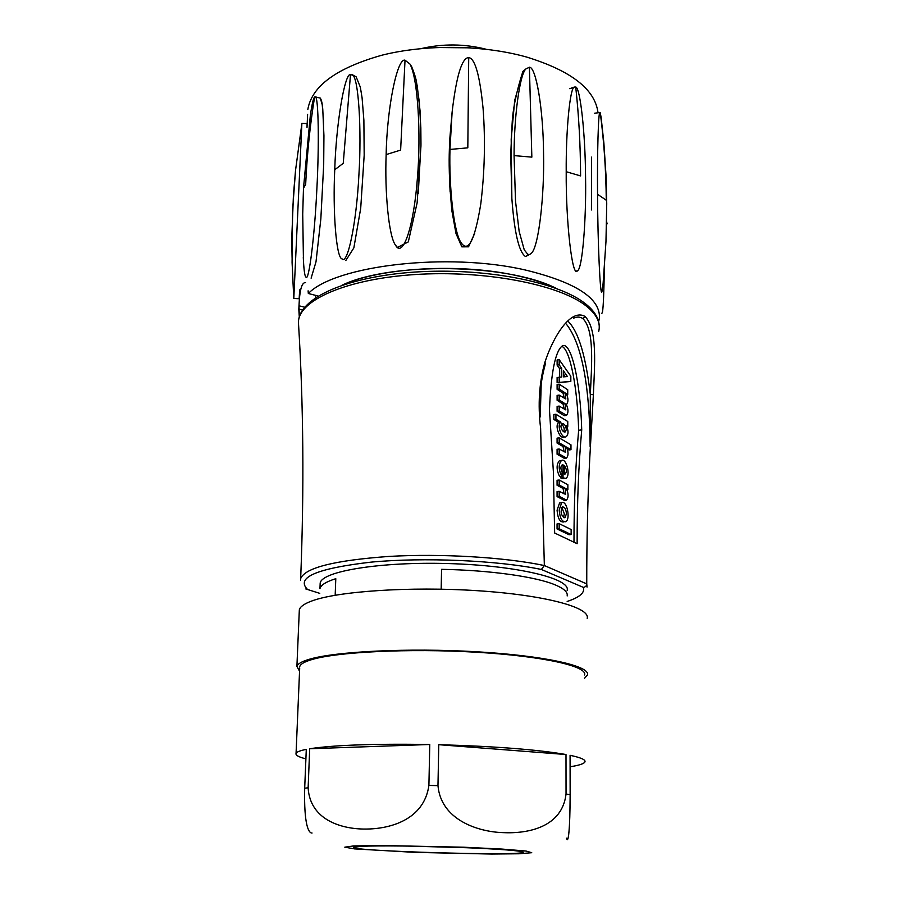 <?xml version="1.0" encoding="UTF-8"?>
<svg xmlns="http://www.w3.org/2000/svg" width="899" height="899" viewBox="0 0 899 899"><rect width="100%" height="100%" fill="white"/><g stroke="black" fill="none" stroke-linecap="round" stroke-linejoin="round"><path stroke-width="1.35" d="M563.381 373.995L565.302 376.715L563.381 373.995M567.438 376.535L563.381 370.77L563.381 376.872L567.438 376.535L563.381 370.77L563.381 376.872L567.438 376.535M559.178 364.814L559.178 359.656L570.831 376.243L570.831 381.356L559.178 382.423L559.178 377.232L561.706 377.018L561.706 368.399L559.178 364.814L557.122 365.129L559.65 368.702L559.65 377.187L559.65 368.702L561.706 368.399L559.178 364.814L559.178 359.656L570.831 376.243L570.831 381.356L559.178 382.423L559.178 377.232L561.706 377.018L561.706 368.399L559.65 368.702L557.122 365.129L557.122 359.971L559.178 359.656L557.122 359.971L557.122 365.129L559.178 364.814M568.797 381.659L557.11 382.727L568.797 381.659M557.11 377.535L557.11 382.727L557.11 377.535L559.178 377.232L557.11 377.535M565.066 392.818L559.178 389.009L559.178 384.154L567.718 389.728L567.73 394.537L566.314 393.627C568.426 398.324 568.494 401.909 566.55 404.404L566.325 404.505C568.449 409.214 568.516 412.821 566.539 415.327L559.178 410.978L559.178 406.078L565.819 409.91L565.078 403.707L559.178 399.976L559.178 395.099L565.819 398.999L565.066 392.818L559.178 389.009L559.178 384.154L567.718 389.728L567.73 394.537L566.314 393.627C568.426 398.324 568.494 401.909 566.55 404.404L566.325 404.505C568.449 409.214 568.516 412.821 566.539 415.327L559.178 410.978L559.178 406.078L565.819 409.91L565.078 403.707L559.178 399.976L559.178 395.099L565.819 398.999L565.066 392.818L563.01 393.11L564.325 398.392L563.01 393.11L557.11 389.312L559.178 389.009L557.11 389.312L563.01 393.11L565.066 392.818M557.11 384.457L557.11 389.312L557.11 384.457L559.178 384.154L557.11 384.457M566.853 394.661L567.73 394.537L566.853 394.661M564.28 415.698L566.336 415.417L564.28 415.698L557.099 411.259L559.178 410.978L557.099 411.259L564.28 415.698M557.11 406.37L557.099 411.259L557.11 406.37L559.178 406.078L557.11 406.37M563.01 403.999L564.325 409.303L563.01 403.999L565.078 403.707L563.01 403.999L557.11 400.269L559.178 399.976L557.11 400.269L563.01 403.999M557.11 395.391L557.11 400.269L557.11 395.391L559.178 395.099L557.11 395.391M561.448 424.058C564.044 426.396 564.797 428.958 563.718 431.767C564.797 428.958 564.044 426.396 561.448 424.058M566.359 429.43C565.741 425.396 564.246 423.474 561.875 423.687L560.875 426.115C561.504 430.172 562.999 432.093 565.359 431.868L566.359 429.43C565.741 425.396 564.246 423.474 561.875 423.687L560.875 426.115C561.504 430.172 562.999 432.093 565.359 431.868L566.359 429.43M567.763 421.507L567.775 426.373L566.269 425.463C568.618 430.565 568.595 434.307 566.224 436.667C561.942 439.712 556.223 424.452 560.965 422.227L555.93 419.159L555.942 414.237L567.763 421.507L567.775 426.373L566.269 425.463C568.618 430.565 568.595 434.307 566.224 436.667C561.942 439.712 556.223 424.452 560.965 422.227L555.93 419.159L555.942 414.237L567.763 421.507M566.786 426.508L567.775 426.373L566.786 426.508M558.886 422.508C554.132 424.733 559.852 439.982 564.156 436.925C559.852 439.982 554.132 424.733 558.886 422.508L560.965 422.227L558.886 422.508L553.851 419.44L555.93 419.159L553.851 419.44L558.886 422.508M553.851 414.518L553.851 419.44L553.851 414.518L555.942 414.237L553.851 414.518M559.178 437.869L570.966 444.814L570.977 449.702L566.381 447.017C568.528 451.77 568.584 455.433 566.527 458.029L559.178 453.973L559.178 449.006L565.606 452.377L565.123 446.275L559.178 442.814L559.178 437.869L557.088 438.128L557.088 443.072L563.044 446.545L564.089 451.837L563.044 446.545L565.123 446.275L559.178 442.814L559.178 437.869L570.966 444.814L570.977 449.702L566.381 447.017C568.528 451.77 568.584 455.433 566.527 458.029L559.178 453.973L559.178 449.006L565.606 452.377L565.123 446.275L563.044 446.545L557.088 443.072L559.178 442.814L557.088 443.072L557.088 438.128L559.178 437.869M568.91 449.961L570.977 449.702L568.91 449.961L567.325 449.039L568.91 449.961M564.314 458.344L566.392 458.097L564.314 458.344L557.088 454.231L559.178 453.973L557.088 454.231L564.314 458.344M557.088 449.275L557.088 454.231L557.088 449.275L559.178 449.006L557.088 449.275M564.291 465.502L564.302 474.121L565.201 473.975C567.011 471.728 566.707 468.896 564.291 465.502L564.302 474.121L565.201 473.975C567.011 471.728 566.707 468.896 564.291 465.502M564.291 470.761L564.291 471.649L564.291 470.761M562.178 472.368L561.673 476.29C558.47 469.514 558.391 464.266 561.459 460.524C566.134 457.299 571.079 475.829 565.808 478.38L563.032 477.863L563.021 464.783L562.1 464.929C560.493 466.536 560.515 469.008 562.178 472.368L561.673 476.29C558.47 469.514 558.391 464.266 561.459 460.524C566.134 457.299 571.079 475.829 565.808 478.38L563.032 477.863L563.021 464.783L562.1 464.929C560.493 466.536 560.515 469.008 562.178 472.368M560.931 478.099L563.718 478.616L560.931 478.099L563.032 477.863L560.931 478.099L560.931 476.369L560.931 478.099M560.886 460.591L559.369 460.771C556.301 464.513 556.369 469.761 559.583 476.526L561.673 476.29L559.583 476.526C556.369 469.761 556.301 464.513 559.369 460.771L560.886 460.591M560.931 467.334L560.931 468.548L560.931 467.334M562.19 464.884L563.021 464.783L562.19 464.884M559.178 480.01L567.853 484.696L567.865 489.674L566.426 488.91C568.618 493.708 568.651 497.439 566.516 500.102L559.178 496.349L559.178 491.315L565.617 494.405L565.156 488.224L559.178 485.033L559.178 480.01L557.077 480.257L557.077 485.269L563.066 488.46L564.078 493.899L563.066 488.46L565.156 488.224L559.178 485.033L559.178 480.01L567.853 484.696L567.865 489.674L566.426 488.91C568.618 493.708 568.651 497.439 566.516 500.102L559.178 496.349L559.178 491.315L565.617 494.405L565.156 488.224L563.066 488.46L557.077 485.269L559.178 485.033L557.077 485.269L557.077 480.257L559.178 480.01M566.921 489.775L567.865 489.674L566.921 489.775M564.347 500.361L566.449 500.136L564.347 500.361L557.077 496.585L559.178 496.349L557.077 496.585L564.347 500.361M557.077 491.551L557.077 496.585L557.077 491.551L559.178 491.315L557.077 491.551M561.853 507.396L564.358 513.913L563.403 517.431L564.358 513.913L561.853 507.396M566.46 513.7C565.988 508.958 564.606 506.733 562.313 507.002C560.122 512.306 561.032 515.846 565.055 517.599L566.46 513.7C565.988 508.958 564.606 506.733 562.313 507.002C560.122 512.306 561.032 515.846 565.055 517.599L566.46 513.7M559.178 509.98L561.661 502.788C566.752 499.563 570.921 519.42 565.662 521.746C562.044 522.072 559.886 518.15 559.178 509.98L561.661 502.788C566.752 499.563 570.921 519.42 565.662 521.746C562.044 522.072 559.886 518.15 559.178 509.98M557.065 510.205C557.773 518.363 559.931 522.285 563.561 521.959C559.931 522.285 557.773 518.363 557.065 510.205L559.56 503.013L557.065 510.205M561.088 502.856L559.56 503.013L561.088 502.856M571.135 529.522L571.146 534.545L559.178 528.769L559.178 523.679L571.135 529.522L571.146 534.545L559.178 528.769L559.178 523.679L571.135 529.522M557.065 528.972L569.045 534.748L571.146 534.545L569.045 534.748L557.065 528.972L559.178 528.769L557.065 528.972L557.065 523.881L559.178 523.679L557.065 523.881L557.065 528.972M573.989 542.221C573.967 502.71 575.529 465.401 578.653 430.284C577.506 386.817 569.842 348.598 561.695 346.34C569.842 348.598 577.506 386.817 578.653 430.284L581.72 429.879C580.462 380.974 570.921 339.979 561.999 346.137C555.166 351.79 550.986 373.085 549.48 410.034L553.368 471.514L554.649 533.017L577.136 543.715C577.046 503.507 578.574 465.57 581.72 429.879C580.462 380.974 570.921 339.979 561.999 346.137C555.166 351.79 550.986 373.085 549.48 410.034L553.368 471.514L554.649 533.017L577.136 543.715C577.046 503.507 578.574 465.57 581.72 429.879L578.653 430.284C575.529 465.401 573.967 502.71 573.989 542.221M590.137 446.938L590.317 394.526L593.385 394.672L589.823 457.119C587.721 497.686 586.699 539.939 586.744 583.878C586.699 585.8 585.575 586.968 583.372 587.384L541.367 569.46L544.356 565.538L540.614 428.149C537.759 404.674 539.186 382.727 544.884 362.297C553.245 336.428 570.775 308.2 585.013 316.426C597.835 329.461 594.542 365.803 593.385 394.672L589.823 457.119C587.721 497.686 586.699 539.939 586.744 583.878C586.699 585.8 585.575 586.968 583.372 587.384L541.367 569.46L544.356 565.538L540.614 428.149C537.759 404.674 539.186 382.727 544.884 362.297C553.245 336.428 570.775 308.2 585.013 316.426C597.835 329.461 594.542 365.803 593.385 394.672L590.317 394.526C587.204 368.714 581.586 335.338 568.573 321.786C581.586 335.338 587.204 368.714 590.317 394.526C591.553 366.466 594.767 330.293 582.957 318.684C594.767 330.293 591.553 366.466 590.317 394.526L590.137 446.938C589.834 406.865 586.215 349.115 566.291 324.045C586.215 349.115 589.834 406.865 590.137 446.938M573.427 318.268C576.956 316.572 580.136 316.706 582.957 318.684L585.013 316.426L582.957 318.684C580.136 316.706 576.956 316.572 573.427 318.268M545.502 363.488L544.884 362.297L545.502 363.488C542.254 374.939 540.535 385.693 540.321 395.751C540.535 385.693 542.254 374.939 545.502 363.499M335.181 595.228L335.788 578.698C326.112 581.732 320.831 585.035 319.954 588.609L320.179 583.069C321.808 571.225 380.614 561.482 448.893 563.583C517.195 565.538 570.865 578.619 567.157 590.396M567.157 595.947C567.943 592.284 564.044 588.631 555.458 584.991C536.22 576.742 489.876 570.157 441.566 569.337L441.173 589.182M305.795 588.946L319.763 593.351L305.795 588.946M293.804 298.423L293.804 298.401C292.377 272.779 291.737 251.799 291.883 235.448L293.434 195.274L295.524 170.473L301.862 123.691L295.524 170.473L292.613 209.917L292.085 262.474L293.804 298.389L301.884 123.343L293.804 298.401L299.176 298.738L293.804 298.468M307.098 123.646L307.042 126.692L307.098 123.646M314.594 97.036L315.347 96.867L314.594 97.036C310.02 125.197 307.042 154.347 305.66 184.475L303.48 188.284L310.346 115.454C311.964 104.217 313.38 98.081 314.594 97.036C310.02 125.197 307.042 154.347 305.66 184.475L303.491 188.183L310.335 115.465M315.347 96.867L320.28 98.115L315.347 96.867C318.583 96.541 319.235 146.11 316.841 189.442C314.605 236.976 308.807 282.095 306.02 277.162C304.885 276.6 304.031 271.228 303.469 261.025L302.716 214.086L303.48 188.284L302.716 214.086L303.457 261.025C304.031 271.228 304.885 276.6 306.02 277.162L306.02 277.162M303.401 259.721L303.289 257.035L303.401 259.721M320.28 98.092L322.224 104.7L323.471 119.747L323.696 164.641L320.831 219.041L315.998 261.856L311.11 278.184L315.998 261.856L320.831 219.041L323.696 164.641L323.932 135.67L322.786 109.644C322.404 103.846 321.572 99.991 320.28 98.092M356.184 76.876L350.509 74.415L343.249 163.315L334.743 169.742C336.08 124.41 344.609 73.235 350.509 74.415L343.249 163.315L334.743 169.742C336.08 124.41 344.609 73.235 350.509 74.415L352.43 74.763C358.645 77.764 361.724 130.591 358.937 174.339C356.521 223.548 347.407 265.98 341.901 258.822C336.102 257.384 332.731 210.242 334.743 169.742C332.731 210.242 336.102 257.384 341.901 258.822L342.71 259.193L341.901 258.822C347.407 265.98 356.521 223.548 358.937 174.339C361.724 130.591 358.645 77.764 352.43 74.763L356.184 76.887L360.33 87.181L362.072 97.699L363.881 120.23L364.185 155.201L360.701 208.332L353.858 247.877L345.789 260.553M418.271 193.375L420.979 144.323L420.833 127.804L419.339 102.16L416.372 81.36C416.001 79.966 416.046 77.808 411.697 66.74L409.922 64.02L405.022 60.199L400.628 150.099L386.154 154.583C386.952 108.217 397.201 57.57 405.022 60.199L400.628 150.099L386.154 154.583C386.952 108.217 397.201 57.57 405.022 60.199L409.922 64.02C417.934 78.179 421.103 134.153 417.462 177.485C413.742 227.863 402.685 258.485 395.594 245.258C388.728 236.774 384.637 191.465 386.154 154.583C384.637 191.465 388.728 236.774 395.594 245.258L397.167 247.101L395.594 245.258C402.685 258.485 413.742 227.863 417.462 177.485C421.103 134.153 417.934 78.179 409.922 64.02L411.697 66.74C418.136 84.821 415.529 78.809 417.26 86.124L420.024 110.555L420.968 145.863L417.136 202.837L408.303 241.898L397.47 247.45M410.438 64.818L411.484 66.369L410.438 64.818M468.716 57.57C475.054 58.435 479.852 75.46 483.1 108.667C485.46 140.491 484.673 172.327 480.751 204.163C484.673 172.327 485.46 140.491 483.1 108.667C479.852 75.46 475.054 58.435 468.716 57.57L467.817 147.829L449.961 149.448L452.118 112.072C456.355 75.954 461.895 57.783 468.716 57.57L467.817 147.829L449.961 149.448L452.118 112.072L449.556 142.941L449.77 185.879L451.804 210.366L456.007 233.549L461.839 246.854L468.536 246.82L474.65 233.482M480.751 204.163C474.728 240.91 468.064 253.585 460.76 242.202C453.568 230.998 448.949 186.037 449.961 149.448C448.949 186.037 453.568 230.998 460.76 242.202C468.064 253.585 474.728 240.91 480.751 204.163M580.597 175.923L566.213 171.709C565.887 131.074 569.91 87.641 574.337 87.046L575.72 87.012C578.832 115.499 580.462 145.132 580.597 175.923L566.213 171.709C565.887 131.074 569.91 87.641 574.337 87.046L575.72 87.012C580.215 87.417 585.339 133.266 585.575 177.676C586.328 219.659 582.35 269.79 577.428 270.734C572.371 279.095 565.786 222.154 566.213 171.709C565.786 222.154 572.371 279.095 577.428 270.734L576.709 270.925L577.428 270.734C582.35 269.79 586.328 219.659 585.575 177.676C585.339 133.266 580.215 87.417 575.72 87.012C578.832 115.499 580.462 145.132 580.597 175.923M569.797 88.664L574.337 87.046L569.797 88.686M606.274 200.23L597.543 194.274C597.172 153.549 598.352 111.161 599.891 112.555L600.274 112.802C603.993 141.154 605.993 170.304 606.274 200.23L597.543 194.274C597.172 153.549 598.352 111.161 599.891 112.555L601.116 117.409L600.274 112.802C603.993 141.154 605.993 170.304 606.274 200.23M603.117 283.331L601.903 291.815C600.24 298.12 597.711 242.427 597.543 194.274C597.711 242.427 600.24 298.12 601.903 291.815L603.117 283.331M591.441 209.95L591.576 157.111M594.621 113.207L599.891 112.555L594.621 113.229M607.095 223.896L606.6 221.525L607.095 223.896M601.847 313.504L602.544 311.616C603.364 306.278 603.948 292.006 604.319 268.779C603.948 292.006 603.364 306.278 602.544 311.616L601.847 313.504M531.848 157.134L514.071 155.606C514.037 117.926 519.465 75.246 525.825 68.987L529.399 67.223L531.848 157.134L514.071 155.606C514.037 117.926 519.465 75.246 525.825 68.987L529.399 67.223C536.029 66.683 543.322 109.195 543.558 153.774C544.491 194.499 538.838 246.832 531.399 253.26L529.601 254.507L527.848 254.372L524.263 249.888L519.161 231.459L515.52 201.241L514.071 155.606L515.52 201.241L519.161 231.459L524.263 249.888L527.848 254.372L529.601 254.507L531.399 253.26C538.838 246.832 544.491 194.499 543.558 153.774C543.322 109.195 536.029 66.683 529.399 67.223L531.848 157.134M525.409 256.473C518.903 251.99 514.385 232.65 511.857 198.454L511.194 139.143L514.711 100.306L522.903 71.392L524.994 69.684L522.903 71.392C516.397 91.687 512.801 109.15 512.115 123.77L510.733 154.65L511.857 198.454C514.385 232.65 518.903 251.99 525.409 256.473L528.41 255.226L525.409 256.473M526.589 57.042C571.337 70.83 595.149 89.417 598.015 112.791C595.149 89.417 571.337 70.83 526.589 57.042C483.044 44.815 425.856 44.13 381.895 55.21C336.541 68.021 311.852 86.079 307.84 109.386C311.852 86.079 336.541 68.021 381.895 55.21C425.856 44.13 483.044 44.815 526.589 57.042M307.615 114.308L307.02 127.456L307.615 114.308M516.464 275.577C532.298 279.027 545.626 283.331 556.447 288.478C508.272 263.429 390.233 261.766 341.991 285.241C379.592 267.666 459.973 262.834 516.464 275.577M315.763 295.411L315.527 297.67L315.763 295.411M308.323 293.501L318.111 296.018L308.323 293.501C335.316 265.441 447.792 251.956 525.319 270.003C575.72 282.275 600.42 298.277 599.431 318.01L598.633 321.685L599.431 318.01C600.42 298.277 575.72 282.275 525.319 270.003C447.792 251.956 335.316 265.441 308.323 293.501L308.099 290.838L308.323 293.501M302.536 309.998L298.805 309.065L298.996 305.784C299.637 289.984 301.817 282.264 305.536 282.612C301.817 282.264 299.637 289.984 298.996 305.784L304.615 307.2L298.996 305.784L299.288 316.853L298.794 309.087L302.536 309.998M305.896 758.868C298.648 757.025 295.366 755.194 296.063 753.373C296.726 751.935 300.131 750.598 306.289 749.361L304.694 788.221C303.828 825.417 308.795 833.351 312.054 833.013C308.795 833.351 303.828 825.417 304.694 788.221L308.132 787.782L309.694 748.755L429.767 744.484L428.902 785.411C424.047 820.158 389.469 829.058 365.511 829.058C341.811 829.215 309.975 820.09 308.132 787.782L309.694 748.755C333.945 745.057 373.973 743.642 429.767 744.484L428.902 785.411C424.047 820.158 389.469 829.058 365.511 829.058C341.811 829.215 309.975 820.09 308.132 787.782L304.694 788.221L306.289 749.361C300.131 750.598 296.726 751.935 296.063 753.373C295.366 755.194 298.648 757.025 305.896 758.868M311.56 659.664C336.844 651.899 409.101 648.28 475.807 652.202C542.625 656.045 587.845 666.271 584.564 674.969C587.845 666.271 542.625 656.045 475.807 652.202C409.101 648.28 336.844 651.899 311.56 659.664C304.435 661.81 300.502 664.091 299.76 666.519C300.502 664.091 304.435 661.81 311.56 659.664M299.693 667.979L296.063 753.373L299.693 667.979M308.863 659.405C334.552 651.46 408.281 647.763 476.414 651.753C544.67 655.674 590.8 666.114 587.452 674.992L584.575 678.206L587.452 674.992C590.8 666.114 544.67 655.674 476.414 651.753C408.281 647.763 334.552 651.46 308.863 659.405C301.648 661.574 297.659 663.9 296.906 666.361C297.659 663.9 301.648 661.574 308.863 659.405M299.558 671.261L296.906 666.361L299.558 671.261M311.245 601.184C336.777 591.317 409.809 586.283 477.245 590.688C544.805 595.014 590.497 607.454 587.193 618.332C590.497 607.454 544.805 595.014 477.245 590.688C409.809 586.283 336.777 591.317 311.245 601.184C304.076 603.903 300.109 606.769 299.333 609.78C300.109 606.769 304.076 603.903 311.245 601.184M361.668 846.319C377.906 845.51 420.563 845.959 459.277 847.409C500.912 849.117 522.218 850.746 523.218 852.308C520.982 856.208 347.216 851.05 353.61 847.285L361.668 846.319C377.906 845.51 420.563 845.959 459.277 847.409C500.912 849.117 522.218 850.746 523.218 852.308C520.982 856.208 347.216 851.05 353.61 847.285L361.668 846.319M438.768 744.687L565.999 754.519L566.044 794.031C562.145 827.125 528.297 833.935 502.563 832.62C477.841 831.744 440.971 819.843 437.97 785.636L438.768 744.687C495.102 746.316 537.512 749.597 565.999 754.519L566.044 794.031C562.145 827.125 528.297 833.935 502.563 832.62C477.841 831.744 440.971 819.843 437.97 785.636L438.768 744.687L565.999 754.519C537.512 749.597 495.102 746.316 438.768 744.687M570.078 755.306C580.945 757.61 585.89 759.824 584.923 761.947C583.945 763.779 579.001 765.386 570.09 766.768C579.001 765.386 583.945 763.779 584.923 761.947C585.89 759.824 580.945 757.61 570.078 755.306L570.146 794.671L570.078 755.306M567.235 839.722C568.292 840.082 570.022 830.934 570.146 794.671C569.899 838.07 567.741 842.936 566.527 838.171M320.111 584.788L320.179 583.069M408.809 846.083L467.851 847.757M309.694 748.755L429.767 744.484C373.973 743.642 333.945 745.057 309.694 748.755M450.107 191.588C448.579 161.708 449.253 153.954 449.68 140.12L452.118 112.072M299.67 289.86L299.198 298.03M467.053 45.725L467.952 45.827M540.232 416.945L541.176 384.817L540.232 416.945M585.957 305.806C558.852 284.309 483.898 269.925 414.776 274.555C345.542 279.05 297.783 300.749 298.457 322.707L298.58 324.899L298.457 322.707C298.142 298.153 346.329 276.712 414.742 272.071C483.302 267.408 557.549 281.488 585.249 303.592C594.689 311.02 599.352 318.864 599.251 327.101C599.352 318.864 594.689 311.02 585.249 303.592C557.549 281.488 483.302 267.408 414.742 272.071C346.329 276.712 298.142 298.153 298.457 322.707C303.48 403.853 304.21 489.146 300.671 578.574C305.053 567.752 334.439 560.38 388.851 556.436C440.903 553.391 504.867 557.211 544.356 565.55L586.744 583.878L587.047 587.069L586.744 583.878L544.356 565.538C504.867 557.211 440.903 553.391 388.851 556.436C334.439 560.38 305.053 567.752 300.671 578.574L300.536 580.069L300.671 578.574C304.21 489.146 303.48 403.853 298.457 322.707C297.783 300.749 345.542 279.05 414.776 274.555C483.898 269.925 558.852 284.309 585.957 305.806C596.722 314.313 600.959 322.921 598.644 331.619C600.959 322.921 596.722 314.313 585.957 305.806M541.367 569.46C497.574 560.347 423.732 557.122 370.972 562.145C316.662 568.438 295.513 577.54 307.548 589.474C295.513 577.54 316.662 568.438 370.972 562.145C423.732 557.122 497.574 560.347 541.367 569.46M567.168 601.465C579.653 597.329 585.058 592.632 583.372 587.384C585.058 592.632 579.653 597.329 567.168 601.465M353.554 845.937L380.232 845.465L463.805 847.218L501.968 849.072L526.061 851.038L531.736 852.713L519.049 853.769L491.539 854.05L415.282 852.387L354.509 848.892L344.789 847.173L353.554 845.937L380.232 845.465L463.805 847.218L526.061 851.038L531.736 852.713L519.049 853.769L491.539 854.05L415.282 852.387L354.509 848.892L344.789 847.173L353.554 845.937M566.044 794.031L570.146 794.671L566.044 794.031M428.902 785.411L437.97 785.636L428.902 785.411M471.076 47.849L436.285 47.501M564.336 432.014L565.347 431.88L564.336 432.014M564.302 474.076L565.201 473.975L564.302 474.076M565.022 517.622L564.01 517.723L565.022 517.622M561.661 502.788L559.56 503.013L561.661 502.788M301.884 123.343L307.098 123.624L301.884 123.343M601.128 117.421L603.881 143.087L606.106 176.923L606.735 203.781L605.96 241.809L603.117 283.297L605.96 241.809L606.735 203.781L606.106 176.923L603.881 143.087L601.128 117.421M525.825 68.987L522.915 71.426L525.825 68.987M299.333 609.78L296.906 666.361L299.333 609.78M421.474 48.535C443.038 43.568 464.525 43.793 485.921 49.198"/></g></svg>
